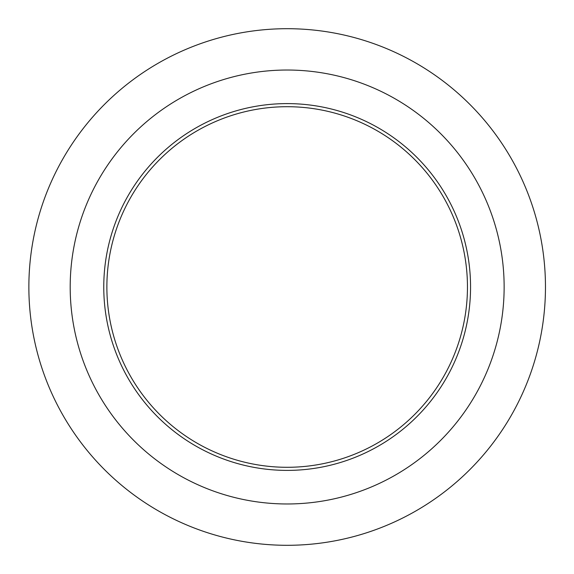 <?xml version="1.0" encoding="UTF-8"?>
<svg xmlns="http://www.w3.org/2000/svg" width="574" height="574" viewBox="0 0 574 574"><rect width="100%" height="100%" fill="white"/><g stroke="black" fill="none" stroke-linecap="round" stroke-linejoin="round"><path stroke-width="0.86" d="M470.558 287A183.393 183.393 0 0 1 195.469 445.826A183.393 183.393 0 0 1 195.469 128.174A183.393 183.393 0 0 1 470.558 287M287.165 545.3A258.3 258.3 0 0 0 545.465 287A258.3 258.3 0 0 0 287.165 28.7A258.3 258.3 0 0 0 28.865 287A258.3 258.3 0 0 0 287.165 545.3M287.165 503.972A216.972 216.972 0 0 0 504.137 287A216.972 216.972 0 0 0 287.165 70.028A216.972 216.972 0 0 0 70.193 287A216.972 216.972 0 0 0 287.165 503.972M287.165 106.707A180.293 180.293 0 0 1 467.458 287A180.293 180.293 0 0 1 287.165 467.293A180.293 180.293 0 0 1 106.872 287A180.293 180.293 0 0 1 287.165 106.707"/></g></svg>
